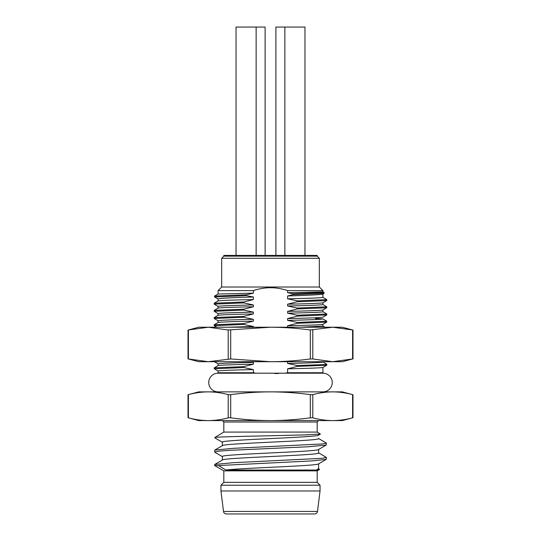 <?xml version="1.0" encoding="UTF-8"?>
<svg xmlns="http://www.w3.org/2000/svg" width="541" height="541" viewBox="0 0 541 541"><rect width="100%" height="100%" fill="white"/><g stroke="black" fill="none" stroke-linecap="round" stroke-linejoin="round"><path stroke-width="0.81" d="M198.689 391.867L208.305 391.867C201.698 391.907 195.064 392.834 188.403 394.639L188.403 417.821C195.064 419.627 201.698 420.546 208.305 420.594L198.689 420.594L188.018 417.72L188.018 394.741L198.689 391.867M230.696 394.639C244.018 392.834 257.286 391.907 270.5 391.867C283.714 391.907 296.982 392.834 310.304 394.639L312.793 394.639C319.454 392.834 326.088 391.907 332.695 391.867L342.311 391.867L352.982 394.741L352.982 417.72L342.311 420.594L208.305 420.594C214.912 420.546 221.546 419.627 228.207 417.821L230.696 417.821C244.018 419.627 257.286 420.546 270.5 420.594C283.714 420.546 296.982 419.627 310.304 417.821L312.793 417.821C319.454 419.627 326.088 420.546 332.695 420.594C339.302 420.546 345.936 419.627 352.597 417.821L352.597 394.639C345.936 392.834 339.302 391.907 332.695 391.867L208.305 391.867C214.912 391.907 221.546 392.834 228.207 394.639L230.696 394.639L230.696 417.821M223.818 422.027L223.818 432.083L317.182 432.083L317.182 422.027L223.818 422.027L222.385 420.594M223.818 432.083L215.054 437.398C218.828 436.851 244.431 436.289 270.5 435.748L305.34 434.896L320.407 434.038L317.182 432.083M222.385 445.676L222.385 442.173C219.403 439.772 321.611 437.378 318.615 434.991M318.615 438.589C321.577 440.983 219.409 443.377 222.385 445.764M318.5 435.147L320.407 434.038M222.554 442.355L214.757 437.838L215.054 437.398M222.385 460.127C219.375 457.74 321.611 455.339 318.615 452.945L318.615 449.449M318.615 463.718C321.564 465.821 242.023 467.931 225.82 470.034L218.605 465.544L214.615 465.544L214.757 464.455L233.218 462.697L322.314 458.315L326.385 457.436L318.453 452.763M222.547 456.726L214.757 452.215L214.75 450.092L233.11 448.34L322.341 443.951L326.385 443.072L318.453 438.399M223.818 470.859L223.818 482.349L317.182 482.349L317.182 470.859L223.818 470.859L214.615 465.544M318.25 468.492L319.582 469.473L316.12 470.034L318.615 468.919L318.615 463.813M225.82 470.034L316.12 470.034M222.385 460.033L222.385 456.536C219.409 454.142 321.577 451.749 318.615 449.355M270.5 485.223L220.951 485.223L220.951 490.971L320.049 490.971L320.049 485.223L270.5 485.223M220.951 490.971L223.507 511.434L317.493 511.434L320.049 490.971M317.493 511.434A2.874 2.874 0 0 1 314.646 513.95L226.354 513.95A2.874 2.874 0 0 1 223.507 511.434M314.639 513.95L226.354 513.95M227.409 513.95L270.5 513.95M218.605 465.544L311.697 460.925L326.25 459.397L326.385 457.436M214.615 452.053L218.699 451.174L230.351 450.295L307.964 446.785L326.243 445.033L326.385 443.072M218.077 391.867A9.339 9.339 0 0 1 208.738 382.528A9.339 9.339 0 0 1 218.077 373.195L322.923 373.195A9.339 9.339 0 0 1 332.262 382.528A9.339 9.339 0 0 1 322.923 391.867M249.705 361.706L253.384 362.402L253.384 364.208L243.748 366.636L243.748 367.528L253.384 369.584L253.384 372.749L256.231 373.236M274.99 373.581L278.662 373.459M284.857 373.229L287.616 372.749L322.923 372.749L322.923 367.447M322.923 367.413C321.652 367.873 309.878 368.34 287.616 368.827L297.246 366.392L297.246 365.506L287.616 363.444L287.616 361.706M287.616 372.749L287.616 368.827M287.616 327.231L287.616 325.736L297.252 323.308L297.252 322.416L287.616 320.36L287.616 318.561L297.252 316.127L297.252 315.234L287.616 313.171L287.616 311.379L297.252 308.945L297.252 308.052L287.616 305.99L287.616 304.198L297.252 301.77L297.252 300.87L287.616 298.808L287.616 295.954L292.965 294.662L292.965 293.77L287.616 292.688L287.616 290.605C276.208 286.771 264.792 286.771 253.384 290.605L253.384 293.154L246.459 294.771L246.459 295.663L253.384 297.009L253.384 299.572L243.748 302L243.748 302.899L253.384 304.955L253.384 306.754L243.748 309.182L243.748 310.081L253.384 312.137L253.384 313.936L243.748 316.363L243.748 317.263L253.384 319.318L253.384 321.117L243.754 323.552L243.754 324.438L253.384 326.5L253.384 327.231M300.343 327.231L322.923 326.122L322.882 324.357L326.744 322.118L326.778 321.185L297.252 322.416M312.793 358.96L310.304 358.96C296.962 360.746 283.694 361.665 270.5 361.706L342.311 361.706L352.982 358.859L352.982 330.078L342.311 327.231L198.689 327.231L188.018 330.078L188.018 358.859L198.689 361.706L208.305 361.706L188.403 358.96L188.403 329.976L208.305 327.231L228.207 329.976L270.5 327.231C283.694 327.278 296.962 328.191 310.304 329.976L332.695 327.231L352.597 329.976L352.597 358.96L332.695 361.706L312.793 358.96L312.793 329.976M230.696 358.96L208.305 361.706L270.5 361.706L230.696 358.96L230.696 329.976M218.077 290.605L218.077 294.02L253.384 293.154L253.384 290.605L218.077 290.605L221.668 287.014L319.332 287.014L319.332 258.294L317.182 256.136L317.182 255.42L223.818 255.42L223.818 256.136L317.182 256.136M244.917 327.231L243.768 326.717M322.923 324.316C321.685 324.783 309.919 325.256 287.616 325.736M297.252 323.308L326.744 322.118M322.876 318.906L326.778 321.185M287.616 320.36C309.919 319.893 321.692 319.42 322.923 318.947L322.882 318.899M322.923 318.947L315.322 318.318L317.046 319.488M287.616 318.561C309.898 318.088 321.672 317.614 322.923 317.141M322.889 311.717L326.778 313.963L326.778 314.943L297.252 316.127M326.811 314.003L297.252 315.234M322.923 309.986L322.923 311.758C321.672 312.231 309.898 312.705 287.616 313.171M287.616 311.379C309.905 310.906 321.672 310.433 322.923 309.966M322.889 304.536L326.778 306.781L326.771 307.761L297.252 308.945M326.811 306.821L297.252 308.052M287.616 304.198C309.898 303.724 321.672 303.251 322.923 302.784L322.923 304.576C321.672 305.05 309.905 305.523 287.616 305.99M322.889 297.354L326.778 299.599L326.778 300.58L297.252 301.77M326.811 299.64L297.252 300.87M322.923 294.034L322.923 297.394C321.672 297.868 309.898 298.341 287.616 298.808M322.923 294C321.692 294.635 309.925 295.291 287.616 295.954M292.965 294.662L324.039 293.371L324.039 292.471L292.965 293.77M287.616 292.688L322.923 291.815L324.039 292.471M322.923 291.815L322.923 290.605L287.616 290.605M322.923 290.605L319.332 287.014M221.668 287.014L221.668 258.294L223.818 256.136M319.332 258.294L221.668 258.294M275.883 255.42L275.883 27.05L304.968 27.05L304.968 255.42M284.864 27.05L284.864 255.42M236.032 255.42L236.032 27.05L256.136 27.05L256.136 255.42M256.136 27.05L265.117 27.05L265.117 255.42M246.459 294.771L214.567 296.062L214.567 296.962L246.459 295.663M218.145 299.045L214.567 296.962M253.384 297.009C231.129 297.651 219.355 298.301 218.077 298.97L218.077 300.965M253.384 299.572C231.102 300.045 219.328 300.512 218.077 300.985M243.748 302L214.222 303.19L214.222 304.17L218.111 306.416M243.748 302.899L214.189 304.13M218.077 308.147L218.077 306.375C219.328 305.902 231.095 305.428 253.384 304.955M253.384 306.754C231.095 307.227 219.328 307.694 218.077 308.167M243.748 309.182L214.229 310.372L214.222 311.352L218.111 313.597M243.748 310.081L214.189 311.312M253.384 313.936C231.102 314.409 219.328 314.876 218.077 315.349L218.077 313.55C219.328 313.083 231.095 312.61 253.384 312.137M243.748 316.363L214.222 317.553L214.222 318.527L218.111 320.779M243.748 317.263L214.189 318.487M218.118 322.483L218.077 320.732C219.328 320.265 231.102 319.792 253.384 319.318M218.077 322.531C219.355 322.071 231.122 321.604 253.384 321.117M243.754 323.552L214.195 324.769L214.195 325.668L243.754 324.438M243.754 326.899L240.143 326.811M216.867 327.231L214.195 325.668M253.384 326.5L226.936 327.231M253.384 362.402C231.122 362.869 219.355 363.336 218.077 363.822L218.111 365.588L214.25 367.826L214.216 368.759L243.748 367.528M218.077 365.621C219.308 365.161 231.075 364.688 253.384 364.208M243.748 366.636L214.25 367.826M218.118 371.038L214.216 368.759M253.384 369.584C231.075 370.051 219.308 370.524 218.077 370.998L218.077 372.749L253.384 372.749M287.616 363.444C309.878 362.991 321.652 362.517 322.923 362.03L322.923 361.706M322.889 361.99L326.805 364.276L324.769 364.58L297.246 365.506M297.246 366.392L326.778 365.209L326.805 364.276M228.207 394.639L228.207 417.821M310.304 394.639L310.304 417.821M312.793 394.639L312.793 417.821M310.304 358.96L310.304 329.976M228.207 358.96L228.207 329.976M317.182 422.027L318.615 420.594M222.547 459.945L214.757 464.455M222.547 445.581L214.75 450.098M317.182 470.859L319.582 469.473M223.818 482.349L220.951 485.223M317.182 482.349L320.049 485.223M326.25 459.397L318.453 463.908M326.243 445.033L318.453 449.544M322.152 373.195L322.923 372.749M324.87 327.231L322.889 326.088M322.889 317.188L326.778 314.943M322.889 310.007L326.778 307.761M322.889 302.825L326.778 300.58M322.855 294.074L323.998 293.411M214.601 296.022L218.091 294.006M218.111 300.945L214.222 303.19M218.111 308.127L214.222 310.372M218.111 315.308L214.222 317.553M218.111 322.49L214.229 324.728M214.392 361.706L218.118 363.856M218.848 373.195L218.077 372.749M322.889 367.461L326.778 365.209"/></g></svg>
